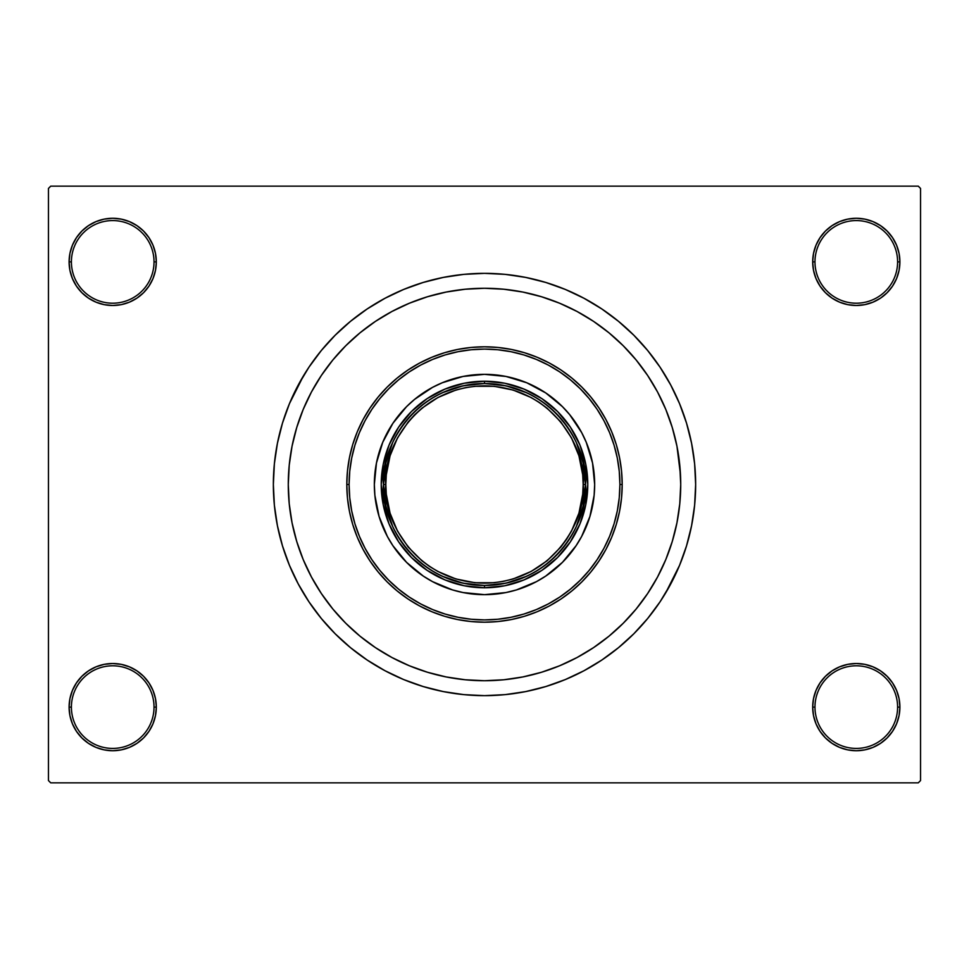 <?xml version="1.0" encoding="UTF-8"?>
<svg xmlns="http://www.w3.org/2000/svg" width="969" height="969" viewBox="0 0 969 969"><rect width="100%" height="100%" fill="white"/><g stroke="black" fill="none" stroke-linecap="round" stroke-linejoin="round"><path stroke-width="1.45" d="M812.688 707.116L814.977 707.116A41.316 41.316 0 0 0 856.293 748.419A41.316 41.316 0 0 0 897.597 707.116A41.316 41.316 0 0 0 856.293 665.8A41.316 41.316 0 0 0 814.977 707.116L812.688 707.116A43.605 43.605 0 0 1 856.293 663.511A43.605 43.605 0 0 1 899.898 707.116L897.597 707.116A41.316 41.316 0 0 1 856.293 748.419A41.316 41.316 0 0 1 814.977 707.116A41.316 41.316 0 0 1 856.293 665.8A41.316 41.316 0 0 1 897.597 707.116L899.898 707.116L899.062 698.613L896.579 690.425L892.546 682.891L887.119 676.277L880.518 670.863L872.972 666.829L864.796 664.346L856.293 663.511L847.778 664.346L839.602 666.829L832.068 670.863L825.455 676.277L820.028 682.891L816.007 690.425L813.524 698.613L812.688 707.116L813.524 715.619L816.007 723.807L820.028 731.341L825.455 737.954L832.068 743.368L839.602 747.402L847.778 749.885L856.293 750.721L864.796 749.885L872.972 747.402L880.518 743.368L887.119 737.954L892.546 731.341L896.579 723.807L899.062 715.619L899.898 707.116A43.605 43.605 0 0 1 856.293 750.721A43.605 43.605 0 0 1 812.688 707.116L813.524 715.619M154.023 707.116A41.316 41.316 0 0 0 112.707 665.8A41.316 41.316 0 0 0 71.403 707.116L69.102 707.116A43.605 43.605 0 0 1 112.707 663.511A43.605 43.605 0 0 1 156.312 707.116L154.023 707.116A41.316 41.316 0 0 1 112.707 748.419A41.316 41.316 0 0 1 71.403 707.116A41.316 41.316 0 0 1 112.707 665.8A41.316 41.316 0 0 1 154.023 707.116L156.312 707.116L155.476 698.613L152.993 690.425L148.972 682.891L143.545 676.277L136.932 670.863L129.398 666.829L121.222 664.346L112.707 663.511L104.204 664.346L96.028 666.829L88.482 670.863L81.88 676.277L76.454 682.891L72.421 690.425L69.938 698.613L69.102 707.116L69.938 715.619L72.421 723.807L76.454 731.341L81.88 737.954L88.482 743.368L96.028 747.402L104.204 749.885L112.707 750.721L121.222 749.885L129.398 747.402L136.932 743.368L143.545 737.954L148.972 731.341L152.993 723.807L155.476 715.619L156.312 707.116A43.605 43.605 0 0 1 112.707 750.721A43.605 43.605 0 0 1 69.102 707.116L71.403 707.116A41.316 41.316 0 0 0 112.707 748.419A41.316 41.316 0 0 0 154.023 707.116M156.312 261.884A43.605 43.605 0 0 1 112.707 305.489A43.605 43.605 0 0 1 69.102 261.884L71.403 261.884A41.316 41.316 0 0 0 112.707 303.2A41.316 41.316 0 0 0 154.023 261.884A41.316 41.316 0 0 0 112.707 220.581A41.316 41.316 0 0 0 71.403 261.884L69.102 261.884A43.605 43.605 0 0 1 112.707 218.279A43.605 43.605 0 0 1 156.312 261.884L154.023 261.884A41.316 41.316 0 0 1 112.707 303.2A41.316 41.316 0 0 1 71.403 261.884A41.316 41.316 0 0 1 112.707 220.581A41.316 41.316 0 0 1 154.023 261.884L156.312 261.884L155.476 253.381L152.993 245.193L148.972 237.659L143.545 231.046L136.932 225.632L129.398 221.598L121.222 219.115L112.707 218.279L104.204 219.115L96.028 221.598L88.482 225.632L81.88 231.046L76.454 237.659L72.421 245.193L69.938 253.381L69.102 261.884L69.938 270.387L72.421 278.575L76.454 286.109L81.88 292.723L88.482 298.137L96.028 302.171L104.204 304.654L112.707 305.489L121.222 304.654L129.398 302.171L136.932 298.137L143.545 292.723L148.972 286.109L152.993 278.575L155.476 270.387L156.312 261.884L155.476 253.381M897.597 261.884A41.316 41.316 0 0 0 856.293 220.581A41.316 41.316 0 0 0 814.977 261.884L812.688 261.884A43.605 43.605 0 0 1 856.293 218.279A43.605 43.605 0 0 1 899.898 261.884L897.597 261.884A41.316 41.316 0 0 1 856.293 303.2A41.316 41.316 0 0 1 814.977 261.884A41.316 41.316 0 0 1 856.293 220.581A41.316 41.316 0 0 1 897.597 261.884L899.898 261.884L899.062 253.381L896.579 245.193L892.546 237.659L887.119 231.046L880.518 225.632L872.972 221.598L864.796 219.115L856.293 218.279L847.778 219.115L839.602 221.598L832.068 225.632L825.455 231.046L820.028 237.659L816.007 245.193L813.524 253.381L812.688 261.884L813.524 270.387L816.007 278.575L820.028 286.109L825.455 292.723L832.068 298.137L839.602 302.171L847.778 304.654L856.293 305.489L864.796 304.654L872.972 302.171L880.518 298.137L887.119 292.723L892.546 286.109L896.579 278.575L899.062 270.387L899.898 261.884A43.605 43.605 0 0 1 856.293 305.489A43.605 43.605 0 0 1 812.688 261.884L814.977 261.884A41.316 41.316 0 0 0 856.293 303.2A41.316 41.316 0 0 0 897.597 261.884M679.778 465.265L676.956 446.224L672.268 427.535L665.788 409.415L657.551 391.997L647.655 375.487L636.185 360.02L623.249 345.751L608.98 332.815L593.512 321.345L577.003 311.449L559.585 303.212L541.465 296.732L522.775 292.044L503.735 289.222L484.5 288.277L465.265 289.222L446.224 292.044L427.535 296.732L409.415 303.212L391.997 311.449L375.487 321.345L360.02 332.815L345.751 345.751L332.815 360.02L321.345 375.487L311.449 391.997L303.212 409.415L296.732 427.535L292.044 446.224L289.222 465.265L288.277 484.5L289.222 503.735L292.044 522.775L296.732 541.465L303.212 559.585L311.449 577.003L321.345 593.512L332.815 608.98L345.751 623.249L360.02 636.185L375.487 647.655L391.997 657.551L409.415 665.788L427.535 672.268L446.224 676.956L465.265 679.778L484.5 680.722L503.735 679.778L522.775 676.956L541.465 672.268L559.585 665.788L577.003 657.551L593.512 647.655L608.98 636.185L623.249 623.249L636.185 608.98L647.655 593.512L657.551 577.003L665.788 559.585L672.268 541.465L676.956 522.775L679.778 503.759L680.722 484.5A196.222 196.222 0 0 1 484.5 680.722A196.222 196.222 0 0 1 288.277 484.5A196.222 196.222 0 0 1 484.5 288.277A196.222 196.222 0 0 1 680.722 484.5L679.778 465.265L680.722 484.5L679.778 503.735L676.956 522.775L672.268 541.465L665.788 559.585L657.551 577.003L647.655 593.512L636.185 608.98L623.249 623.249L608.98 636.185L593.512 647.655L577.003 657.551L559.585 665.788L541.465 672.268L522.775 676.956L503.735 679.778L484.5 680.722L465.265 679.778L446.224 676.956L427.535 672.268L409.415 665.788L391.997 657.551L375.487 647.655L360.02 636.185L345.751 623.249L332.815 608.98L321.345 593.512L311.449 577.003L303.212 559.585L296.732 541.465L292.044 522.775L289.222 503.735L288.277 484.5A196.222 196.222 0 0 1 484.5 288.277A196.222 196.222 0 0 1 680.722 484.5A196.222 196.222 0 0 1 484.5 680.722A196.222 196.222 0 0 1 288.277 484.5L289.222 465.265L292.044 446.224L296.732 427.535L303.212 409.415L311.449 391.997L321.345 375.487L332.815 360.02L345.751 345.751L360.02 332.815L375.487 321.345L391.997 311.449L409.415 303.212L427.535 296.732L446.224 292.044L465.265 289.222L484.5 288.277L503.735 289.222L522.775 292.044L541.465 296.732L559.585 303.212L577.003 311.449L593.512 321.345L608.98 332.815L623.249 345.751L636.185 360.02L647.655 375.487L657.551 391.997L665.788 409.415L672.268 427.535L676.956 446.224L680.48 474.713M665.606 593.052L679.572 565.302L686.549 545.789L691.587 525.695L694.628 505.2L695.645 484.5A211.145 211.145 0 0 1 484.5 695.645A211.145 211.145 0 0 1 273.355 484.5A211.145 211.145 0 0 1 484.5 273.355A211.145 211.145 0 0 1 695.645 484.5L694.628 463.8L691.587 443.305L686.549 423.211L679.572 403.698L670.705 384.972L663.801 373.004M918.261 782.855L50.739 782.855L48.45 780.554L48.45 188.446L50.739 186.145L918.261 186.145L50.739 186.145L48.45 188.446L48.45 780.554L50.739 782.855L918.261 782.855L920.55 780.554L920.55 188.446L920.55 780.554L918.261 782.855M675.805 528.153L676.386 525.501M564.479 305.32L558.677 302.837M524.35 676.628L525.997 676.289M564.491 663.68L573.503 659.38M918.261 186.145L920.55 188.446L918.261 186.145M303.394 375.948L289.428 403.698L282.451 423.211L277.413 443.305L274.372 463.8L273.355 484.5L274.372 505.2L277.413 525.695L282.451 545.789L289.428 565.302L298.295 584.028L305.199 595.996M298.295 584.028L308.941 601.797L321.284 618.44L335.201 633.799L350.56 647.716L367.203 660.059L384.972 670.705L403.698 679.572L423.211 686.549L443.305 691.587L463.8 694.628L484.5 695.645L498.308 695.185M686.549 545.789L690.122 532.441M670.705 384.972L660.059 367.203L647.716 350.56L633.799 335.201L618.44 321.284L601.797 308.941L584.028 298.295L565.302 289.428L545.789 282.451L525.695 277.413L505.2 274.372L484.5 273.355L470.692 273.815M282.451 423.211L278.878 436.559M896.579 245.193L892.546 237.659L887.119 231.046M872.972 221.598L864.796 219.115L856.293 218.279L847.778 219.115L839.602 221.598M832.068 225.632L825.455 231.046M813.524 253.381L812.688 261.884M129.398 221.598L121.222 219.115L112.707 218.279L104.204 219.115L96.028 221.598M72.421 278.575L76.454 286.109L81.88 292.723M136.932 298.137L143.545 292.723M72.421 723.807L76.454 731.341L81.88 737.954M96.028 747.402L104.204 749.885L112.707 750.721L121.222 749.885L129.398 747.402M136.932 743.368L143.545 737.954M155.476 715.619L156.312 707.116M896.579 690.425L892.546 682.891L887.119 676.277M832.068 670.863L825.455 676.277M839.602 747.402L847.778 749.885L856.293 750.721L864.796 749.885L872.972 747.402M484.5 273.355L463.8 274.372L443.305 277.413L423.211 282.451L403.698 289.428L384.972 298.295L367.203 308.941L350.56 321.284L335.201 335.201L321.284 350.56L308.941 367.203L298.295 384.972M484.5 695.645L505.2 694.628L525.695 691.587L545.789 686.549L565.302 679.572L584.028 670.705L601.797 660.059L618.44 647.716L633.799 633.799L647.716 618.44L660.059 601.797L670.705 584.028M675.502 529.474L675.042 531.375M526.567 392.699L506.024 385.844L484.5 383.518L484.5 381.229A103.271 103.271 0 0 0 381.229 484.5A103.271 103.271 0 0 0 484.5 587.771L484.5 585.482L506.024 583.156L526.567 576.301M442.433 576.301L462.976 583.156L484.5 585.482L484.5 587.771A103.271 103.271 0 0 1 381.229 484.5A103.271 103.271 0 0 1 484.5 381.229A103.271 103.271 0 0 1 587.771 484.5A103.271 103.271 0 0 1 484.5 587.771A103.271 103.271 0 0 0 587.771 484.5A103.271 103.271 0 0 0 484.5 381.229L484.5 383.518L462.976 385.844L442.433 392.699M576.301 526.567L583.156 506.024L585.482 484.5L583.156 462.976L576.301 442.433M392.699 442.433L385.844 462.976L383.518 484.5L385.844 506.024L392.699 526.567M382.719 442.361A110.163 110.163 0 0 0 374.337 484.5A110.163 110.163 0 0 1 484.5 374.337A110.163 110.163 0 0 1 594.663 484.5A110.163 110.163 0 0 0 586.281 442.361M576.083 423.283A110.163 110.163 0 0 0 545.717 392.917L562.395 406.605L569.651 414.611L581.654 432.574L586.269 442.348A110.163 110.163 0 0 0 576.107 423.308M545.692 392.893A110.163 110.163 0 0 0 526.676 382.731L545.704 392.905M526.639 382.719A110.163 110.163 0 0 0 442.361 382.719M423.283 392.917A110.163 110.163 0 0 0 392.917 423.283L406.605 406.605L414.611 399.349L432.574 387.346L442.348 382.731A110.163 110.163 0 0 0 423.308 392.893M392.893 423.308A110.163 110.163 0 0 0 382.731 442.324L392.905 423.296M622.195 484.5L619.906 484.5A135.406 135.406 0 0 1 484.5 619.906A135.406 135.406 0 0 1 349.094 484.5L346.805 484.5A137.695 137.695 0 0 0 484.5 622.195A137.695 137.695 0 0 0 622.195 484.5A137.695 137.695 0 0 1 484.5 622.195A137.695 137.695 0 0 1 346.805 484.5L347.459 471.007L349.446 457.634L352.728 444.529L357.282 431.799L363.06 419.589L370.013 407.997L378.055 397.145L387.128 387.128L397.145 378.055L407.997 370.013L419.589 363.06L431.799 357.282L444.529 352.728L457.634 349.446L471.007 347.459L484.5 346.805L497.993 347.459L511.366 349.446L524.471 352.728L537.201 357.282L549.411 363.06L561.003 370.013L571.855 378.055L581.872 387.128L590.945 397.145L598.987 407.997L605.94 419.589L611.718 431.799L616.272 444.529L619.554 457.634L621.541 471.007L622.195 484.5L621.541 497.993L619.554 511.366L616.272 524.471L611.718 537.201L605.94 549.411L598.987 561.003L590.945 571.855L581.872 581.872L571.855 590.945L561.003 598.987L549.411 605.94L537.201 611.718L524.471 616.272L511.366 619.554L497.993 621.541L484.5 622.195L471.007 621.541L457.634 619.554L444.529 616.272L431.799 611.718L419.589 605.94L407.997 598.987L397.145 590.945L387.128 581.872L378.055 571.855L370.013 561.003L363.06 549.411L357.282 537.201L352.728 524.471L349.446 511.366L347.459 497.993L346.805 484.5A137.695 137.695 0 0 1 484.5 346.805A137.695 137.695 0 0 1 622.195 484.5A137.695 137.695 0 0 0 484.5 346.805A137.695 137.695 0 0 0 346.805 484.5L349.094 484.5L349.748 497.775L351.699 510.917L354.92 523.805L359.402 536.317L365.083 548.333L371.914 559.731L379.836 570.402L388.751 580.249L398.598 589.164L409.269 597.086L420.667 603.917L432.683 609.598L445.195 614.08L458.083 617.301L471.225 619.252L484.5 619.906L497.775 619.252L510.917 617.301L523.805 614.08L536.317 609.598L548.333 603.917L559.731 597.086L570.402 589.164L580.249 580.249L589.164 570.402L597.086 559.731L603.917 548.333L609.598 536.317L614.08 523.805L617.301 510.917L619.252 497.775L619.906 484.5L619.252 471.225L617.301 458.083L614.08 445.195L609.598 432.683L603.917 420.667L597.086 409.269L589.164 398.598L580.249 388.751L570.402 379.836L559.731 371.914L548.333 365.083L536.317 359.402L523.805 354.92L510.917 351.699L497.775 349.748L484.5 349.094L471.225 349.748L458.083 351.699L445.195 354.92L432.683 359.402L420.667 365.083L409.269 371.914L398.598 379.836L388.751 388.751L379.836 398.598L371.914 409.269L365.083 420.667L359.402 432.683L354.92 445.195L351.699 458.083L349.748 471.225L349.094 484.5A135.406 135.406 0 0 1 484.5 349.094A135.406 135.406 0 0 1 619.906 484.5L622.195 484.5M586.269 442.348L592.543 463.012L594.663 484.5L594.13 495.292L589.915 516.477L581.654 536.426L576.095 545.704L562.395 562.395L545.704 576.095L536.426 581.654L516.477 589.915L505.988 592.543L484.5 594.663L463.012 592.543L452.523 589.915L432.574 581.654L423.296 576.095L406.605 562.395L392.905 545.704L387.346 536.426L379.085 516.477L374.87 495.292L374.337 484.5L376.457 463.012L382.731 442.348M442.348 382.731L463.012 376.457L484.5 374.337L505.988 376.457L526.651 382.731M381.229 484.5L383.215 464.357L389.09 444.977L398.634 427.123L411.474 411.474L427.123 398.634L444.977 389.09L464.357 383.215L484.5 381.229L504.643 383.215L524.023 389.09L541.877 398.634L557.526 411.474L570.366 427.123L579.91 444.977L585.785 464.357L587.771 484.5L585.785 504.643L579.91 524.023L570.366 541.877L557.526 557.526L541.877 570.366L524.023 579.91L504.643 585.785L484.5 587.771L464.357 585.785L444.977 579.91L427.123 570.366L411.474 557.526L398.634 541.877L389.09 524.023L383.215 504.643L381.229 484.5M586.281 526.639A110.163 110.163 0 0 0 594.663 484.5A110.163 110.163 0 0 1 484.5 594.663A110.163 110.163 0 0 1 374.337 484.5A110.163 110.163 0 0 0 382.719 526.639M382.731 526.676A110.163 110.163 0 0 0 392.893 545.692M392.917 545.717A110.163 110.163 0 0 0 423.283 576.083M423.308 576.107A110.163 110.163 0 0 0 442.324 586.269M442.361 586.281A110.163 110.163 0 0 0 526.639 586.281M526.676 586.269A110.163 110.163 0 0 0 545.692 576.107M545.717 576.083A110.163 110.163 0 0 0 576.083 545.717M576.107 545.692A110.163 110.163 0 0 0 586.269 526.676M429.679 566.55L437.976 571.528L455.854 578.941L474.822 582.708L494.178 582.708L503.747 581.291L513.146 578.941L531.024 571.528L547.11 560.785L560.785 547.11L566.55 539.321L571.528 531.024L578.941 513.146L582.708 494.178L583.181 484.5L585.482 484.5C589.54 454.958 559.246 384.899 484.5 383.518C409.754 384.899 379.46 454.958 383.518 484.5C379.46 514.042 409.754 584.101 484.5 585.482C559.246 584.101 589.54 514.042 585.482 484.5L583.181 484.5C587.153 513.364 557.538 581.836 484.5 583.181C411.462 581.836 381.847 513.364 385.819 484.5L383.518 484.5A100.982 100.982 0 0 1 484.5 383.518A100.982 100.982 0 0 1 585.482 484.5A100.982 100.982 0 0 1 484.5 585.482A100.982 100.982 0 0 1 383.518 484.5L385.819 484.5L386.292 494.178L390.059 513.146L397.472 531.024L408.215 547.11L421.89 560.785L429.727 566.586M539.321 402.45L531.024 397.472L513.146 390.059L494.178 386.292L474.822 386.292L465.253 387.709L455.854 390.059L437.976 397.472L421.89 408.215L414.72 414.72L408.215 421.89L397.472 437.976L390.059 455.854L386.292 474.822L385.819 484.5C381.847 455.636 411.462 387.164 484.5 385.819C557.538 387.164 587.153 455.636 583.181 484.5L582.708 474.822L578.941 455.854L571.528 437.976L560.785 421.89L547.11 408.215L539.273 402.414"/></g></svg>
